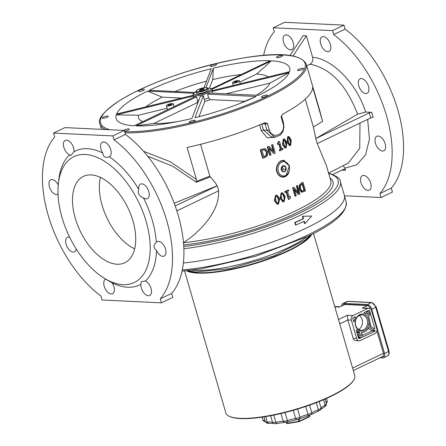 <?xml version="1.0" encoding="UTF-8"?>
<svg xmlns="http://www.w3.org/2000/svg" width="446" height="446" viewBox="0 0 446 446"><rect width="100%" height="100%" fill="white"/><g stroke="black" fill="none" stroke-linecap="round" stroke-linejoin="round"><path stroke-width="0.67" d="M183.395 262.989A107.391 25.617 -16.2 0 0 305.911 228.263A107.391 25.617 -16.2 0 0 344.345 195.309A107.391 25.617 -16.2 0 0 344.318 195.203L340.315 181.433A107.391 25.617 -16.2 0 1 291.132 219.382A107.391 25.617 -16.2 0 1 183.864 248.734M381.029 197.539L392.447 192.064L391.298 188.112L379.88 193.586L381.029 197.539L344.474 195.788M343.955 25.143L284.62 22.3L273.203 27.775L332.532 30.618L343.955 25.143L345.104 29.096L333.68 34.571A98.443 54.563 64.4 0 1 379.88 193.586M263.619 55.432A98.443 54.563 64.4 0 1 274.351 31.727L273.203 27.775M332.532 30.618L333.68 34.571M124.3 130.444L125.454 134.397L114.031 139.871L112.883 135.918L124.3 130.444L64.971 127.601L53.553 133.075L54.702 137.028A98.443 54.563 64.4 0 0 100.896 296.044L102.045 299.996L161.38 302.84L172.797 297.365L171.649 293.412L160.231 298.887L161.38 302.84M112.883 135.918L53.553 133.075M156.329 242.256A8.056 4.466 64.4 0 1 157.182 241.587A8.056 4.466 64.4 0 1 164.691 246.922A8.056 4.466 64.4 0 1 164.145 256.115A8.056 4.466 64.4 0 1 156.518 250.518C153.301 247.786 153.234 245.032 156.329 242.256A74.281 41.171 64.4 0 0 143.389 197.723C139.119 196.435 137.563 193.609 138.717 189.243A8.056 4.466 64.4 0 1 140.479 184.098A8.056 4.466 64.4 0 1 147.988 189.433A8.056 4.466 64.4 0 1 147.448 198.621A8.056 4.466 64.4 0 1 143.389 197.723M145.318 281.036A8.056 4.466 64.4 0 1 151.021 288.339A8.056 4.466 64.4 0 1 149.683 295.508A8.056 4.466 64.4 0 1 143.735 292.699A8.056 4.466 64.4 0 1 140.914 284.241L141.415 281.61L145.318 281.036A74.281 41.171 64.4 0 0 156.518 250.518M112.13 282.864A8.056 4.466 64.4 0 1 112.531 293.724A8.056 4.466 64.4 0 1 105.022 288.395A8.056 4.466 64.4 0 1 105.568 279.202A8.056 4.466 64.4 0 1 105.702 279.14L112.13 282.864A74.281 41.171 64.4 0 0 127.589 287.23A74.281 41.171 64.4 0 0 140.914 284.241M76.21 248.946A8.056 4.466 64.4 0 1 74.449 251.817A8.056 4.466 64.4 0 1 66.939 246.482A8.056 4.466 64.4 0 1 67.485 237.289A8.056 4.466 64.4 0 1 69.654 237.194M58.041 194.161A8.056 4.466 64.4 0 1 57.746 194.328A8.056 4.466 64.4 0 1 50.242 188.993A8.056 4.466 64.4 0 1 50.783 179.799A8.056 4.466 64.4 0 1 58.236 185.023M69.615 154.879A8.056 4.466 64.4 0 1 63.912 147.57A8.056 4.466 64.4 0 1 65.244 140.406A8.056 4.466 64.4 0 1 71.198 143.216A8.056 4.466 64.4 0 1 74.019 151.673L70.903 155.559L69.615 154.879A74.281 41.171 64.4 0 0 58.788 179.833L58.365 183.741A69.805 38.691 64.4 0 1 131.603 189.567A69.805 38.691 64.4 0 1 123.018 284.665A69.805 38.691 64.4 0 1 103.388 277.668A69.805 38.691 64.4 0 1 58.365 183.741M102.797 153.05A8.056 4.466 64.4 0 1 102.396 142.185A8.056 4.466 64.4 0 1 109.906 147.52A8.056 4.466 64.4 0 1 109.365 156.713A8.056 4.466 64.4 0 1 109.214 156.78C105.367 158.185 103.232 156.942 102.797 153.05A74.281 41.171 64.4 0 0 74.019 151.673M322.447 47.75A8.056 4.466 64.4 0 1 322.051 36.884A8.056 4.466 64.4 0 1 329.555 42.219A8.056 4.466 64.4 0 1 329.014 51.413A8.056 4.466 64.4 0 1 327.715 51.658A8.056 4.466 64.4 0 1 322.447 47.75M293.669 46.373A8.056 4.466 64.4 0 1 291.857 49.634A8.056 4.466 64.4 0 1 290.558 49.88A8.056 4.466 64.4 0 1 283.89 43.229A8.056 4.466 64.4 0 1 284.894 35.106A8.056 4.466 64.4 0 1 290.848 37.916A8.056 4.466 64.4 0 1 293.669 46.373M364.967 175.73A8.056 4.466 64.4 0 1 370.671 183.038A8.056 4.466 64.4 0 1 369.338 190.208A8.056 4.466 64.4 0 1 368.039 190.453A8.056 4.466 64.4 0 1 361.366 183.802A8.056 4.466 64.4 0 1 362.375 175.679A8.056 4.466 64.4 0 1 364.967 175.73M375.978 136.95A8.056 4.466 64.4 0 1 376.837 136.286A8.056 4.466 64.4 0 1 384.34 141.622A8.056 4.466 64.4 0 1 383.8 150.815A8.056 4.466 64.4 0 1 382.501 151.06A8.056 4.466 64.4 0 1 376.201 145.296A8.056 4.466 64.4 0 1 375.978 136.95M358.367 83.943A8.056 4.466 64.4 0 1 360.134 78.797A8.056 4.466 64.4 0 1 367.638 84.127A8.056 4.466 64.4 0 1 367.097 93.32A8.056 4.466 64.4 0 1 365.798 93.571A8.056 4.466 64.4 0 1 358.367 83.943M342.171 169.998A1.79 1.427 -87.3 0 1 342.227 170.166L345.466 170.322L344.847 168.187L343.253 165.644M345.466 170.322A1.79 1.427 92.7 0 0 344.206 169.179A1.79 1.427 92.7 0 0 343.637 169.296L332.794 174.492M114.031 139.871A98.443 54.563 64.4 0 1 160.231 298.887M125.454 134.397A98.443 54.563 64.4 0 1 171.649 293.412M345.104 29.096A98.443 54.563 64.4 0 1 391.298 188.112M109.214 156.78A74.281 41.171 64.4 0 1 138.717 189.243M91.135 174.916A47.878 26.537 64.4 0 1 130.778 214.47A47.878 26.537 64.4 0 1 124.802 262.744A47.878 26.537 64.4 0 1 80.18 231.039A47.878 26.537 64.4 0 1 83.408 176.393A47.878 26.537 64.4 0 1 91.135 174.916M289.755 144.543L290.541 143.094L290.006 140.434L288.59 137.558M359.978 123.074L359.738 148.395L348.159 163.147M183.484 242.702A98.443 23.482 163.8 0 0 283.706 216.215A98.443 23.482 163.8 0 0 330.748 180.591L326.349 165.449L317.257 143.556M175.189 205.957L217.252 185.792L218.707 190.804L176.85 210.869M174.196 203.242L217.029 185.854A98.443 23.482 -16.2 0 0 217.252 185.792M292.989 56.018L306.374 35.775L303.141 35.624L289.972 55.527M306.725 65.813L310.048 64.224C312.406 62.752 313.265 60.439 312.624 57.278L306.374 35.775M295.854 225.057L304.283 221.194L304.975 223.585L311.693 216.042L302.862 216.293L303.553 218.685L295.129 222.554L295.854 225.057L295.481 225.013L294.75 222.509A107.391 25.617 -16.2 0 0 303.124 218.668L302.427 216.271L311.693 216.042M304.975 223.585L304.546 223.563L303.91 221.372M302.427 216.271L302.862 216.293M303.124 218.668L303.553 218.685M294.75 222.509L295.129 222.554M283.126 200.839L284.247 199.39L283.756 196.736L282.781 194.328L282.167 193.832M301.73 190.983L303.414 190.62A98.443 23.482 -16.2 0 0 303.994 190.291L302.198 184.098M277.496 203.225L278.694 201.782L278.215 199.128L277.228 196.719L276.581 196.218M263.82 156.713A98.443 23.482 -16.2 0 0 264.216 156.552L266.156 155.119L266.424 152.014L264.311 149.761M285.256 146.99L286.126 145.541L285.607 142.882L284.141 139.994M285.485 146.901L284.726 146.511L283.26 141.449L283.929 140.083L285.078 140.473L286.042 142.904L286.561 145.563L285.914 146.924L285.468 147.035M283.929 140.083L284.37 139.972L283.935 139.949M282.931 144.543L285.356 148.061L286.187 147.849L286.862 142.464L284.476 138.951L283.662 139.158L282.931 144.543L282.496 144.521L283.227 139.135L284.476 138.951M285.356 148.061L284.922 148.039L282.496 144.521M265.364 148.735L262.46 149.209A99.163 23.655 163.8 0 1 260.698 149.934L263.123 158.28A99.163 23.655 -16.2 0 0 264.902 157.55L267.388 155.754L267.89 151.607L265.364 148.735L264.606 148.652M263.123 158.28L262.683 158.258L260.258 149.912A98.443 23.482 -16.2 0 0 262.019 149.187L264.93 148.713M260.258 149.912L260.698 149.934M264.5 149.789L264.941 149.811L266.859 152.036L266.591 155.141L264.651 156.574A99.163 23.655 163.8 0 1 263.876 156.897L262.008 150.469A99.163 23.655 -16.2 0 0 262.789 150.151L264.534 149.761M266.156 155.119L266.591 155.141M279.659 149.973L279.904 150.826A99.163 23.655 -16.2 0 0 283.082 149.248L282.831 148.401A99.163 23.655 163.8 0 1 281.694 148.975L279.508 141.449A99.163 23.655 163.8 0 1 278.834 141.789L277.808 143.618L278.031 144.381A99.163 23.655 -16.2 0 0 279.229 143.796L280.852 149.388A99.163 23.655 163.8 0 1 279.659 149.973L279.224 149.956A98.443 23.482 -16.2 0 0 280.423 149.365L280.852 149.388M278.031 144.381L277.602 144.359L277.379 143.595L278.399 141.767A98.443 23.482 -16.2 0 0 279.073 141.432L279.508 141.449M278.399 141.767L278.834 141.789M281.632 148.763A98.443 23.482 -16.2 0 0 282.402 148.379L282.831 148.401M279.224 149.956L279.475 150.804L279.904 150.826M280.423 149.365L278.856 143.98M277.379 143.595L277.808 143.618M280.512 198.37L283.16 201.893L284.124 201.692L285.167 196.318L282.563 192.795L281.599 193.001L280.512 198.37L280.077 198.347L281.164 192.979L282.346 192.8M282.948 201.865L280.077 198.347M281.866 193.926L283.216 194.345L284.191 196.753L284.676 199.407L283.857 200.767L282.53 200.365L281.521 197.935L281.041 195.276L281.866 193.926L282.39 193.815M283.857 200.767L282.903 200.856M268.971 147.721L274.223 153.502A99.163 23.655 -16.2 0 0 275.271 153.023L272.846 144.677A99.163 23.655 163.8 0 1 271.976 145.073L273.894 151.679L269.111 146.36A99.163 23.655 163.8 0 1 267.739 146.963L270.165 155.308A99.163 23.655 -16.2 0 0 271.062 154.913L268.971 147.721M273.264 150.977L271.547 145.05L271.976 145.073M271.547 145.05A98.443 23.482 -16.2 0 0 272.411 144.655L272.846 144.677M269.167 148.384L273.794 153.48L274.223 153.502M267.739 146.963L267.305 146.946L269.73 155.292L270.165 155.308M267.305 146.946A98.443 23.482 -16.2 0 0 268.676 146.344L269.111 146.36M289.532 199.089L290.614 197.26L290.391 196.496A99.163 23.655 163.8 0 1 289.147 197.082L287.519 191.49A99.163 23.655 -16.2 0 0 288.763 190.905L288.517 190.052A99.163 23.655 163.8 0 1 285.139 191.618L285.384 192.471A99.163 23.655 -16.2 0 0 286.627 191.903L288.813 199.423A99.163 23.655 -16.2 0 0 289.532 199.089M289.086 196.887A98.443 23.482 -16.2 0 0 289.956 196.474L290.391 196.496M285.384 192.471L284.955 192.449L284.704 191.596A98.443 23.482 -16.2 0 0 288.083 190.029L288.517 190.052M284.704 191.596L285.139 191.618M288.813 199.423L288.384 199.401L286.254 192.075M279.681 198.715L277.005 195.186L275.99 195.387L274.786 200.75L277.507 204.279L278.516 204.078L279.681 198.715M278.248 203.153L276.866 202.752L275.845 200.321L275.383 197.662L276.565 196.223L277.663 196.742L278.655 199.145L279.129 201.798L278.248 203.153L277.267 203.242M277.295 204.257L274.346 200.728L275.556 195.37L276.782 195.192M294.349 189.188L298.814 194.495A99.163 23.655 -16.2 0 0 299.98 193.882L297.554 185.536A99.163 23.655 163.8 0 1 296.791 185.937L298.881 193.135L294.009 187.37A99.163 23.655 163.8 0 1 293.044 187.85L295.469 196.195A99.163 23.655 -16.2 0 0 296.272 195.8L294.349 189.188M298.814 194.495L298.38 194.473L294.566 189.935M298.229 192.354L296.356 185.915A98.443 23.482 -16.2 0 0 297.12 185.514L297.554 185.536M296.356 185.915L296.791 185.937M295.469 196.195L295.04 196.179L292.615 187.833A98.443 23.482 -16.2 0 0 293.574 187.348L294.009 187.37M292.615 187.833L293.044 187.85M300.481 188.792L300.532 185.675L301.987 184.22A99.163 23.655 -16.2 0 0 302.566 183.886L304.434 190.314A99.163 23.655 163.8 0 1 303.854 190.643L302.165 191.005L300.481 188.792M302.494 191.05L302.165 191.005M301.44 192.07L304.172 191.585A99.163 23.655 -16.2 0 0 305.471 190.838L303.046 182.492A99.163 23.655 163.8 0 1 301.73 183.245L299.851 185.068L299.64 189.232L302.321 192.159L301.44 192.07L299.205 189.21L299.417 185.051L299.851 185.068M303.994 190.291L304.434 190.314M299.417 185.051L301.295 183.222A98.443 23.482 -16.2 0 0 302.605 182.47L303.046 182.492M291.216 140.011L288.902 136.504L288.138 136.716L287.525 142.107L289.878 145.619L290.658 145.402L291.216 140.011M289.878 145.619L289.437 145.597L287.09 142.084L287.698 136.693L288.902 136.504M289.956 144.459L289.259 144.069L287.793 139.007L288.406 137.641L289.499 138.026L290.446 140.457L290.982 143.116L290.391 144.476L289.967 144.593M288.406 137.641L288.818 137.524L288.378 137.502M285.607 176.677L282.859 177.24L280.305 176.516L278.098 174.603L276.698 171.799L276.336 168.532L277.05 165.299L278.7 162.595L280.997 160.822L283.673 160.253L289.46 165.678L285.607 176.677M284.108 176.683A8.502 6.779 -87.3 0 1 282.201 177.168M283.026 160.265A8.502 6.779 -87.3 0 1 284.86 160.928M282.753 176.789C285.133 176.622 290.095 176.248 289.376 165.918L283.528 160.699A8.056 6.422 92.7 0 0 276.726 168.432A8.056 6.422 92.7 0 0 282.753 176.789L281.571 176.733A8.056 6.422 -87.3 0 1 280.294 176.505M281.264 160.699A8.056 6.422 -87.3 0 1 282.34 160.638L283.528 160.699M100.411 177.397A47.878 26.537 -115.6 0 0 134.67 248.857M125.008 132.863A107.391 25.617 -16.2 0 0 191.886 123.648A107.391 25.617 -16.2 0 0 306.246 64.168L319.464 109.66L322.586 121.368L312.679 87.26A107.391 25.617 -16.2 0 1 282.77 114.098L281.733 115.285L281.108 116.897L282.926 123.157C286.739 133.755 272.199 140.668 269.267 129.708A1.79 0.429 163.8 0 1 266.959 130.243L274.703 137.117M274.569 137.112L271.419 136.961L263.48 130.076L261.73 124.055M262.22 123.843L265.141 123.988L266.959 130.243L263.48 130.076A1.79 0.429 -16.2 0 0 261.233 130.589L267.254 137.909L275.622 137.106M264.311 122.945A1.79 1.427 92.7 0 1 265.141 123.988A1.79 0.429 -16.2 0 0 267.449 123.447L264.913 122.75M147.593 156.15L172.825 166.274L196.346 182.275L196.413 179.465L187.114 147.459A107.391 25.617 -16.2 0 0 264.439 122.89M322.586 121.368L313.371 127.021L305.27 99.135M315.751 138.572L369.277 112.916L370.732 117.922L317.206 143.579L315.751 138.572A98.443 23.482 -16.2 0 0 315.79 138.505L313.371 127.021M370.732 117.922A1.79 0.429 163.8 0 1 373.151 117.331L371.696 112.325A1.79 0.429 -16.2 0 0 369.277 112.916M310.048 64.224C330.341 68.177 346.202 84.835 357.631 114.193L315.79 138.505M371.696 112.325L365.631 112.03L357.631 114.193M196.413 179.465L170.339 161.786L143.467 151.239M200.583 144.309L209.843 176.181L215.697 183.306L217.029 185.854M218.484 190.86C220.095 210.663 200.555 231.585 183.39 242.713M196.346 182.275L210.317 176.917M167.072 108.255L138.583 115.219A68.678 16.385 -16.2 0 0 142.709 121.641M198.771 100.512A9.845 2.347 163.8 0 1 197.617 100.595L196.524 96.838A9.845 2.347 -16.2 0 1 194.634 96.749L134.095 125.772A90.387 21.559 163.8 0 1 116.228 114.878L138.583 115.219M300.175 70.284A3.133 0.747 163.8 0 1 297.493 70.295A3.133 0.747 163.8 0 1 300.827 68.561A3.133 0.747 163.8 0 1 303.509 68.55A3.133 0.747 163.8 0 1 300.175 70.284M281.337 56.675A3.133 0.747 163.8 0 1 278.243 57.629A3.133 0.747 163.8 0 1 276.442 57.462A3.133 0.747 163.8 0 1 277.563 56.497A3.133 0.747 163.8 0 1 280.657 55.544A3.133 0.747 163.8 0 1 282.457 55.711A3.133 0.747 163.8 0 1 281.337 56.675M216.539 64.525A3.133 0.747 163.8 0 1 213.483 66.047A3.133 0.747 163.8 0 1 210.534 66.131A3.133 0.747 163.8 0 1 210.545 65.991A3.133 0.747 163.8 0 1 213.601 64.464A3.133 0.747 163.8 0 1 216.55 64.38A3.133 0.747 163.8 0 1 216.539 64.525M143.735 89.222A3.133 0.747 163.8 0 1 144.393 89.479A3.133 0.747 163.8 0 1 142.486 90.772A3.133 0.747 163.8 0 1 139.035 91.48A3.133 0.747 163.8 0 1 138.377 91.224A3.133 0.747 163.8 0 1 140.284 89.93A3.133 0.747 163.8 0 1 143.735 89.222M105.574 116.311A3.133 0.747 163.8 0 1 108.255 116.3A3.133 0.747 163.8 0 1 104.921 118.034A3.133 0.747 163.8 0 1 102.24 118.045A3.133 0.747 163.8 0 1 105.574 116.311M123.587 130.41A3.133 0.747 163.8 0 1 124.412 129.92A3.133 0.747 163.8 0 1 127.506 128.966A3.133 0.747 163.8 0 1 129.307 129.134A3.133 0.747 163.8 0 1 128.186 130.098A3.133 0.747 163.8 0 1 124.501 131.118M189.21 122.07A3.133 0.747 163.8 0 1 192.265 120.548A3.133 0.747 163.8 0 1 195.214 120.465A3.133 0.747 163.8 0 1 195.203 120.604A3.133 0.747 163.8 0 1 192.148 122.132A3.133 0.747 163.8 0 1 189.199 122.21A3.133 0.747 163.8 0 1 189.21 122.07M262.014 97.367A3.133 0.747 163.8 0 1 261.356 97.116A3.133 0.747 163.8 0 1 263.268 95.818A3.133 0.747 163.8 0 1 266.714 95.115A3.133 0.747 163.8 0 1 267.371 95.366A3.133 0.747 163.8 0 1 265.465 96.665A3.133 0.747 163.8 0 1 262.014 97.367M174.353 106.471L174.029 106.549M212.502 93.136L212.012 91.452L289.192 72.575L269.992 83.084L226.194 93.794M212.012 91.452A9.845 2.347 -16.2 0 0 212.341 90.594L289.521 71.717A90.387 21.559 163.8 0 0 271.385 60.807L256.667 74.047L239.781 82.136M197.617 100.595L196.742 102.914L153.859 123.475A68.678 16.385 -16.2 0 0 178.333 121.479M153.859 123.475L135.985 125.861A90.387 21.559 163.8 0 0 173.7 122.355A90.387 21.559 163.8 0 0 191.925 118.502L200.36 96.336A9.845 2.347 -16.2 0 0 203.359 95.6L204.742 101.526L198.955 116.74M238.694 103.94A68.678 16.385 -16.2 0 0 244.659 101.27L210.222 99.62L208.65 97.897L207.557 94.139A9.845 2.347 -16.2 0 0 209.91 93.013L258.518 95.344A90.387 21.559 163.8 0 0 289.192 72.575M256.155 95.227A68.678 16.385 -16.2 0 0 269.992 83.084M203.359 95.6L194.924 117.772A90.387 21.559 163.8 0 0 243.076 102.201A90.387 21.559 163.8 0 0 256.171 96.47L244.659 101.27M206.526 81.144A68.678 16.385 -16.2 0 0 174.994 91.519M181.734 98.075L162.221 97.144A68.678 16.385 -16.2 0 0 145.792 106.867M241.236 74.549A68.678 16.385 -16.2 0 0 212.703 79.589L209.43 88.185M233.241 85.275L232.366 85.693M268.308 76.902A68.678 16.385 -16.2 0 0 256.667 74.047M194.651 92.461L149.243 90.287A90.387 21.559 163.8 0 1 211.253 68.717L204.039 87.678M193.196 95.271L116.557 114.014A90.387 21.559 163.8 0 1 147.559 91.09L162.221 97.144M212.703 79.589L213.394 68.193A90.387 21.559 163.8 0 1 270.036 60.745L211.521 88.799M213.394 68.193L206.052 87.494M271.385 60.807L211.939 89.306M256.171 96.47L207.557 94.139M196.524 96.838L135.985 125.861M116.228 114.878L193.408 96.001L193.754 97.172L193.129 95.043A9.845 2.347 -16.2 0 0 201.553 95.004A9.845 2.347 -16.2 0 0 212.04 89.551L211.365 88.682L210.205 88.275L207.914 88.202M193.675 93.298L147.559 91.09M237.411 81.434A1.522 0.362 163.8 0 1 235.928 82.175A1.522 0.362 163.8 0 1 234.496 82.215A1.522 0.362 163.8 0 1 235.856 81.445A1.522 0.362 163.8 0 1 237.417 81.367A1.522 0.362 163.8 0 1 237.411 81.434M235.583 82.778A3.579 0.853 163.8 0 1 232.517 82.789A3.579 0.853 163.8 0 1 235.717 80.971A3.579 0.853 163.8 0 1 239.39 80.793A3.579 0.853 163.8 0 1 235.583 82.778M171.253 104.442A1.522 0.362 163.8 0 1 169.77 105.184A1.522 0.362 163.8 0 1 168.332 105.228A1.522 0.362 163.8 0 1 169.692 104.453A1.522 0.362 163.8 0 1 171.258 104.375A1.522 0.362 163.8 0 1 171.253 104.442M169.419 105.786A3.579 0.853 163.8 0 1 166.358 105.802A3.579 0.853 163.8 0 1 169.558 103.979A3.579 0.853 163.8 0 1 173.232 103.801A3.579 0.853 163.8 0 1 169.419 105.786M195.911 91.792L196.324 93.208A6.266 1.494 -16.2 0 0 197.639 93.716A6.266 1.494 -16.2 0 0 204.536 92.305A6.266 1.494 -16.2 0 0 208.354 89.713L207.947 88.297L206.314 87.5L203.683 87.739L199.122 89.077L196.647 90.41L195.911 91.792A6.266 1.494 -16.2 0 0 202.345 91.475A6.266 1.494 -16.2 0 0 207.947 88.297M281.465 167.646A1.344 1.07 -87.3 0 1 281.387 169.653M281.933 170.93L283.138 169.101L282.346 166.369M285.25 166.364L282.825 165.89L281.236 168.287L282.073 171.169L284.498 171.649L286.087 169.246L285.25 166.364L282.469 166.23M286.087 169.246L283.138 169.101M281.337 169.893A3.122 2.486 -87.3 0 1 284.119 165.683A3.122 2.486 -87.3 0 1 285.585 170.729A3.122 2.486 -87.3 0 1 281.337 169.893M199.54 90.003L200.544 89.852L201.492 89.083A2.553 0.608 163.8 0 1 203.688 88.704L203.755 88.709A2.553 0.608 163.8 0 1 204.223 89.077A2.553 0.608 163.8 0 1 204.117 89.211L204.073 89.25A2.553 0.608 163.8 0 1 202.239 90.131L202.127 90.164A2.553 0.608 163.8 0 1 199.931 90.544L199.858 90.538A2.553 0.608 163.8 0 1 199.474 90.46A2.553 0.608 163.8 0 1 199.501 90.036L199.54 90.003A2.553 0.608 163.8 0 1 201.38 89.122M199.763 90.583L199.501 90.036M201.492 89.083L202.674 89.189L203.688 88.704M204.023 89.25L203.755 88.709M203.75 88.693L203.939 89.356M201.43 89.094L201.77 90.265M186.512 270.778A67.123 16.011 -16.2 0 0 252.564 264.327A67.123 16.011 -16.2 0 0 311.787 234.379M313.505 233.503L354.743 375.443A67.123 16.011 163.8 0 1 353.868 379.797A67.123 16.011 163.8 0 1 294.756 409.545A67.123 16.011 163.8 0 1 228.904 416.101A67.123 16.011 163.8 0 1 225.832 412.896L184.594 270.956M228.904 416.101L229.434 416.374A66.671 15.905 -16.2 0 0 294.845 409.863A66.671 15.905 -16.2 0 0 353.561 380.31L353.868 379.797M367.387 304.512L343.654 303.375L347.685 301.446L371.418 302.583L367.387 304.512A4.923 2.726 64.4 0 1 371.691 309.245L375.722 307.311L388.572 351.548L384.541 353.477L371.691 309.245M370.492 308.827A4.025 2.23 -115.6 0 0 367.091 305.32L344.44 304.239A4.025 2.23 -115.6 0 0 343.788 304.362A4.025 2.23 -115.6 0 0 343.058 305.209M376.92 330.904L383.46 353.427A4.025 2.23 -115.6 0 1 382.774 356.945A4.025 2.23 -115.6 0 1 382.127 357.068L381.542 357.04M379.981 357.787L382.908 357.926A4.923 2.726 64.4 0 0 383.705 357.776L387.73 355.841A4.923 2.726 64.4 0 0 388.572 351.548A1.344 0.318 163.8 0 0 389.051 351.136L376.201 306.898A1.344 0.318 163.8 0 1 375.722 307.311A4.923 2.726 64.4 0 0 371.418 302.583A1.344 1.07 92.7 0 1 371.847 302.494L348.114 301.357A1.344 1.07 92.7 0 0 347.685 301.446A4.923 2.726 64.4 0 0 346.893 301.596L348.114 301.357M384.541 353.477A4.923 2.726 64.4 0 1 383.705 357.776M341.736 305.839A4.923 2.726 64.4 0 1 342.863 303.525A4.923 2.726 64.4 0 1 343.654 303.375M343.398 305.047A4.025 2.23 64.4 0 1 343.961 304.295M359.197 340.783A3.579 2.854 92.7 0 0 360.335 340.549L375.114 333.463A3.579 2.854 92.7 0 0 376.831 328.836L371.496 310.477A3.579 2.854 -87.3 0 0 368.981 308.186A3.579 2.854 -87.3 0 0 367.838 308.426L353.059 315.512A3.579 2.854 -87.3 0 0 351.348 320.139L356.677 338.497A3.579 2.854 92.7 0 0 359.197 340.783L355.691 340.616A3.579 2.854 -87.3 0 1 353.171 338.33L347.841 319.966L347.401 315.238L338.492 319.509M339.813 306.792L344.897 304.495A3.579 1.985 -115.6 0 0 344.318 304.601L339.713 306.809M368.396 305.839A3.579 1.985 -115.6 0 0 367.549 305.577L362.174 308.153L368.981 308.186M334.729 306.564A3.579 2.854 -87.3 0 1 335.002 306.558L339.757 306.787M356.839 332.46A0.357 0.284 92.7 0 0 356.739 331.857A9.845 7.85 -87.3 0 1 356.655 331.824M356.248 330.419A0.357 0.284 -87.3 0 1 356.705 330.023A9.845 7.85 92.7 0 0 359.437 331.991A0.357 0.284 -87.3 0 1 359.454 332.655A2.459 1.962 92.7 0 0 358.289 335.37A2.459 1.962 92.7 0 0 360.106 337.354A2.459 1.962 92.7 0 0 360.552 337.31A0.357 0.284 -87.3 0 1 360.697 337.996L359.732 338.464A1.344 1.07 -87.3 0 1 358.361 337.694L356.248 330.419M352.931 317.953L355.1 316.911A0.357 0.284 -87.3 0 1 355.44 317.435A9.845 7.85 92.7 0 0 354.236 321.51A0.357 0.284 -87.3 0 1 353.684 321.594L352.758 318.416A0.357 0.284 -87.3 0 1 352.931 317.953M359.387 335.297A1.121 0.892 -87.3 0 1 360.279 333.781A1.121 0.892 -87.3 0 1 360.173 336.016A1.121 0.892 -87.3 0 1 359.387 335.297M367.114 314.48A1.121 0.892 -87.3 0 1 368.006 312.958A1.121 0.892 -87.3 0 1 367.9 315.194A1.121 0.892 -87.3 0 1 367.114 314.48M369.5 310.199L374.896 328.769L374.701 328.997L369.918 326.316A0.898 0.714 -87.3 0 1 369.539 325.262A9.845 7.85 92.7 0 0 368.396 316.71L368.474 316.431A2.459 1.962 92.7 0 0 369.907 313.767A2.459 1.962 92.7 0 0 368.067 311.62A2.459 1.962 92.7 0 0 366.01 313.767L365.798 313.9A9.845 7.85 92.7 0 0 363.919 313.031L363.908 312.691L369.143 310.176M368.563 327.882A0.898 0.714 -87.3 0 1 369.466 327.542L375.164 330.737L375.153 331.071L362.041 337.354L361.762 336.39A2.459 1.962 92.7 0 0 361.589 333.09A0.357 0.284 -87.3 0 1 361.795 332.465A9.845 7.85 92.7 0 0 368.563 327.882M355.568 325.719A8.591 6.852 92.7 0 0 367.259 328.022A8.591 6.852 92.7 0 0 363.228 314.14A8.591 6.852 92.7 0 0 355.568 325.719M359.247 315.495A7.699 6.138 -87.3 0 1 362.13 319.587A7.699 6.138 -87.3 0 1 358.578 329.46M355.702 325.368A7.699 6.138 -87.3 0 1 361.845 314.915A7.699 6.138 -87.3 0 1 367.61 322.893A7.699 6.138 -87.3 0 1 361.109 330.291A7.699 6.138 -87.3 0 1 355.702 325.368M362.085 335.626L371.914 330.915L371.925 330.586L368.212 328.501M371.206 327.035L369.873 322.458M367.549 305.577L344.897 304.495M382.936 356.85A4.025 2.23 64.4 0 1 382.462 356.906L381.876 356.878M353.327 370.565L382.919 356.376A3.579 1.985 -115.6 0 0 383.688 355.172M187.052 270.722A67.168 16.023 -16.2 0 0 252.447 263.921A67.168 16.023 -16.2 0 0 311.302 234.624M305.694 406.468L308.035 414.529A8.948 2.135 -16.2 0 0 299.98 417.328L297.577 409.054M293.29 410.309L295.698 418.593L296.635 419.686M280.963 413.509L283.26 421.42A8.948 2.135 -16.2 0 0 275.901 422.384L276.86 423.538L287.782 421.91L285 412.528M270.616 415.705L272.612 422.574L275.901 422.384L273.777 415.081M273.125 423.343L268.364 423.416L267.355 422.323L265.688 416.575M263.915 416.859L265.37 421.883L266.647 423.037L268.364 423.416M265.298 421.626L264.534 421.593L263.062 420.572L262.058 417.144M261.98 417.155L263.062 420.572M316.298 402.649L318.388 409.841A8.948 2.135 -16.2 0 0 311.843 412.979L309.563 405.135M308.258 415.806L308.035 414.529L311.843 412.979L311.553 414.485L320.462 410.013L321.215 408.675L319.191 401.506M326.5 398.406L327.386 401.445L326.366 403.474M323.567 399.694L325.184 405.247L324.939 406.68L326.065 405.453L326.472 403.842L325.078 399.036M311.553 414.485L299.874 418.783L287.782 421.91M326.472 403.842L325.184 405.247A8.948 2.135 -16.2 0 0 321.148 408.241L318.388 409.841L317.937 411.363M324.939 406.68L321.131 409.088M276.86 423.538L274.134 423.7L272.924 423.17L272.612 422.574A8.948 2.135 -16.2 0 0 267.355 422.323L265.37 421.883M299.712 418.772L299.98 417.328L295.698 418.593A8.948 2.135 -16.2 0 0 287.358 420.634L283.26 421.42L284.838 422.412M306.932 236.759A69.849 16.664 163.8 0 1 191.891 270.181M182.074 271.168L200.851 268.944L256.015 256.127L307.472 236.503C334.344 223.803 347.244 212.318 346.174 202.049A107.269 25.589 163.8 0 1 307.785 234.97A107.269 25.589 163.8 0 1 182.336 269.936M286.126 145.541L286.561 145.563M284.643 140.451L285.078 140.473M283.227 139.135L283.662 139.158M262.019 149.187L262.46 149.209M266.424 152.014L266.859 152.036M264.216 156.552L264.651 156.574M284.247 199.39L284.676 199.407M281.164 192.979L281.599 193.001M282.781 194.328L283.216 194.345M283.756 196.736L284.191 196.753M278.694 201.782L279.129 201.798M278.215 199.128L278.655 199.145M277.228 196.719L277.663 196.742M275.556 195.37L275.99 195.387M274.346 200.728L274.786 200.75M299.205 189.21L299.64 189.232M301.295 183.222L301.73 183.245M303.414 190.62L303.854 190.643M287.698 136.693L288.138 136.716M287.09 142.084L287.525 142.107M290.541 143.094L290.982 143.116M289.058 138.004L289.499 138.026M281.108 116.897A1.79 0.429 -16.2 0 0 281.638 116.4L283.455 122.661A1.79 0.429 163.8 0 1 282.926 123.157M259.594 124.947L261.233 130.589M183.657 244.938A100.233 23.911 -16.2 0 0 293.044 214.52A100.233 23.911 -16.2 0 0 329.979 177.937M328.691 173.505A105.602 25.188 163.8 0 1 304.585 210.69A105.602 25.188 163.8 0 1 183.758 246.499M269.267 129.708L267.449 123.447M365.631 112.03C356.259 82.27 331.317 58.515 312.624 57.278M344.847 168.187L356.889 164.747L365.536 154.829L369.455 139.13L367.66 119.394M306.246 64.168C297.566 46.607 239.563 55.432 183.501 72.637C158.068 80.91 137.318 89.869 121.251 99.519C104.124 110.798 97.033 118.987 99.988 124.094A107.391 25.617 -16.2 0 0 105.579 129.546M209.843 176.181L196.569 181.288M196.742 102.914A11.635 2.776 -16.2 0 0 197.885 102.848M204.742 101.526A11.635 2.776 -16.2 0 0 210.222 99.62M208.65 97.897A9.845 2.347 163.8 0 1 204.446 99.358M109.839 129.753A106.499 25.405 163.8 0 1 177.246 74.733A106.499 25.405 163.8 0 1 305.125 63.516A106.499 25.405 163.8 0 1 191.741 122.566A106.499 25.405 163.8 0 1 124.663 131.687M207.931 88.247A8.948 2.135 163.8 0 1 210.25 90.181A8.948 2.135 163.8 0 1 201.408 93.922A8.948 2.135 163.8 0 1 194.3 94.452A8.948 2.135 163.8 0 1 195.9 91.742M289.053 166.191A7.158 5.709 -87.3 0 1 282.675 175.835A7.158 5.709 -87.3 0 1 279.313 164.273A7.158 5.709 -87.3 0 1 289.053 166.191M206.175 87.533A5.815 1.388 163.8 0 1 202.662 90.817A5.815 1.388 163.8 0 1 196.586 90.527A5.815 1.388 163.8 0 1 206.175 87.533M339.752 323.846L347.841 319.966L351.348 320.139M352.602 368.078L383.426 353.304M367.838 308.426L362.174 308.153M353.059 315.512L347.401 315.238M356.677 338.497L353.171 338.33M356.705 330.023L356.348 330.007M359.437 331.991L356.739 331.857M359.454 332.655L356.861 332.532M360.697 337.996L358.433 337.89M359.732 338.464L358.885 338.419M355.44 317.435L354.141 317.368M354.236 321.51L353.65 321.482M375.164 330.737L371.925 330.586M369.466 327.542L368.937 327.52M375.153 331.071L371.914 330.915M374.896 328.769L374.239 328.741M366.01 313.767L365.547 313.744M334.812 306.842L339.523 307.071M382.462 356.906L382.127 357.068M265.024 420.695A8.948 2.135 -16.2 0 0 263.023 420.45L262.644 419.452M327.386 401.445A8.948 2.135 -16.2 0 0 326.087 402.509M298.302 419.246L298.904 421.314L287.313 423.315L286.951 422.067M286.443 422.167L286.772 423.287L286.025 422.245M299.734 421.392L309.373 416.793L309.446 416.402L299.751 421.046L299.154 418.995M287.486 423.6L287.319 423.572A0.446 0.435 -35.6 0 1 286.772 423.287L287.542 423.611L299.679 421.437L309.373 416.793L309.769 416.124L309.446 416.402L309.184 415.494M285.998 422.25L286.834 423.416L287.542 423.611L299.082 421.604M309.758 416.107L309.541 415.349L309.758 416.107M299.751 421.046L299.132 421.609L298.904 421.314L299.751 421.046M309.769 416.146A0.446 0.435 -35.6 0 1 309.463 416.653M311.052 234.752L305.031 240.093L273.788 255.92L230.281 268.57L195.582 271.999L187.331 270.694M346.174 202.049L344.345 195.309M103.388 277.668L105.964 279.308M348.644 162.901L328.585 173.137M283.16 201.893L282.725 201.871M282.563 192.795L282.128 192.772M277.005 195.186L276.57 195.164M277.507 204.279L277.072 204.257M283.455 122.661L283.951 127.244L282.836 131.737L280.166 135.249L274.691 137.117M328.54 173.16C336.702 175.947 340.627 178.707 340.315 181.433M281.638 116.4L281.733 115.285M348.203 163.125L348.649 162.907M99.988 124.094L101.515 129.351M232.517 82.789L233.297 85.465M239.39 80.793L240.255 83.764M166.358 105.802L167.506 109.755M173.232 103.801L174.052 106.616M212.341 90.594L212.04 89.551M195.894 91.698L193.977 92.997L193.235 93.944L193.129 95.043M371.847 302.494L376.201 306.898M389.051 351.136L389.191 353.934L387.73 355.841M360.106 337.354L358.233 337.265M368.067 311.62L366.311 311.537M342.863 303.525L346.893 301.596"/></g></svg>
